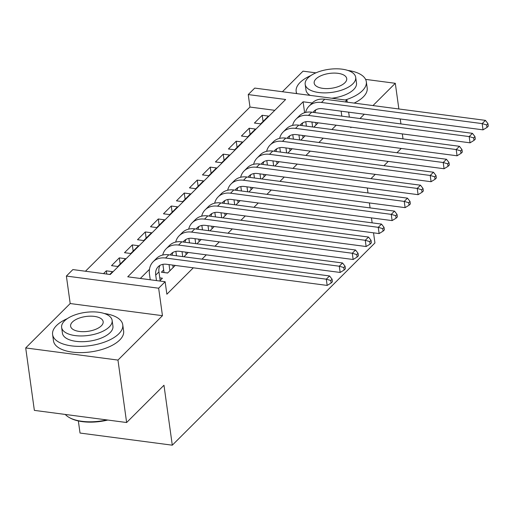 <?xml version="1.0" encoding="UTF-8"?>
<svg xmlns="http://www.w3.org/2000/svg" width="514" height="514" viewBox="0 0 514 514"><rect width="100%" height="100%" fill="white"/><g stroke="black" fill="none" stroke-linecap="round" stroke-linejoin="round"><path stroke-width="0.77" d="M274.791 110.324L249.971 107.053L248.236 94.57L254.732 88.087L346.995 100.23L345.299 101.926M315.904 72.847L303.035 71.157L282.417 91.73M78.346 420.947L80.03 433.045L172.293 445.188L374.937 242.949L373.53 232.836M172.293 445.188L163.972 385.249L126.63 422.521L34.361 410.378L25.7 347.939L117.963 360.083L162.456 315.68L158.646 288.213L66.377 276.063L72.872 269.58L110.279 274.508L285.643 99.491L248.236 94.57M162.456 315.68L70.193 303.536L25.7 347.939M70.193 303.536L66.377 276.063M249.971 107.053L85.459 271.238M398.864 108.974L395.298 83.3L365.595 79.387M403.008 138.87L402.321 133.903M400.939 123.925L400.245 118.959M126.63 422.521L117.963 360.083M313.823 127.131L318.14 122.827M300.831 140.097L305.149 135.786M287.846 153.056L292.158 148.752M274.855 166.022L279.173 161.717M261.864 178.988L266.181 174.683M248.872 191.953L253.19 187.642M235.881 204.919L240.199 200.608M222.896 217.878L227.214 213.573M209.905 230.844L214.222 226.539M196.913 243.809L201.231 239.498M183.922 256.775L188.24 252.464M163.664 269.946L161.396 272.214L167.628 273.037L175.248 265.43M106.771 274.046L106.327 270.839L103.539 273.621M120.173 264.061L119.312 257.874L111.519 265.654L117.757 266.47L125.551 258.696L119.312 257.874M133.165 251.095L132.304 244.908L124.51 252.689L130.742 253.511L138.536 245.731L132.304 244.908M146.149 238.13L145.295 231.942L137.501 239.723L143.734 240.546L151.527 232.765L145.295 231.942M159.141 225.164L158.286 218.983L150.493 226.758L156.725 227.58L164.519 219.799L158.286 218.983M172.132 212.205L171.271 206.018L163.478 213.798L169.716 214.614L177.51 206.84L171.271 206.018M185.124 199.239L184.263 193.052L176.469 200.833L182.701 201.655L190.495 193.874L184.263 193.052M198.115 186.274L197.254 180.086L189.46 187.867L195.693 188.689L203.486 180.909L197.254 180.086M211.1 173.308L210.245 167.127L202.452 174.901L208.684 175.724L216.478 167.943L210.245 167.127M224.091 160.349L223.23 154.161L215.437 161.942L221.675 162.758L229.469 154.984L223.23 154.161M237.082 147.383L236.222 141.196L228.428 148.976L234.66 149.792L242.46 142.018L236.222 141.196M250.074 134.417L249.213 128.23L241.419 136.011L247.652 136.833L255.445 129.053L249.213 128.23M109.771 274.437L112.56 271.655L106.327 270.839M260.643 123.868L268.436 116.087L262.204 115.271L254.411 123.045L260.643 123.868M312.216 102.986L303.099 101.791L127.735 276.802L165.135 281.73L166.87 294.214L193.328 267.807M202.002 259.152L206.32 254.848M214.993 246.187L219.311 241.882M227.985 233.221L232.302 228.916M240.976 220.262L245.287 215.951M253.961 207.296L258.279 202.985M266.952 194.331L271.27 190.026M279.944 181.365L284.261 177.06M292.935 168.406L297.246 164.094M305.92 155.44L310.238 151.129M318.911 142.474L323.229 138.17M331.903 129.509L336.22 125.204M149.478 269.323L140.316 278.459M159.642 281.004L162.43 278.222L159.796 277.875M350.728 127.112L350.811 127.703L351.319 127.189M359.993 118.535L364.31 114.23M372.984 105.569L395.298 83.3M349.34 117.134L348.653 112.168M347.265 102.183L346.995 100.23M341.81 116.138L341.123 111.172M165.135 281.73L158.646 288.213M367.311 187.989L367.998 192.956M369.38 202.94L370.074 207.907M371.455 217.885L372.149 222.851M401.254 148.437L396.936 152.748M388.269 161.402L383.952 165.707M375.278 174.368L370.96 178.673M304.609 112.707L303.099 101.791M263.059 121.452L262.204 115.271M160.156 280.49L158.961 271.874A14.167 10.794 45.1 0 1 160.027 265.34M156.474 280.586L155.716 275.118A14.167 10.794 45.1 0 1 158.177 266.734A14.167 10.794 45.1 0 1 166.452 264.273L327.167 285.424L326.3 279.179L165.585 258.028A21.247 16.185 -134.9 0 0 153.172 261.716A21.247 16.185 -134.9 0 0 149.484 274.296L150.242 279.764M330.778 280.509L331.125 283.008L332.423 281.711L332.076 279.211L330.778 280.509L326.3 279.179L329.545 275.941L168.83 254.783A21.247 16.185 -134.9 0 0 156.423 258.478L153.172 261.716M329.545 275.941L332.076 279.211M331.125 283.008L327.167 285.424M107.799 420.041A34.56 15.761 172.1 0 1 69.955 417.914L69.159 417.464A35.415 16.146 -7.9 0 0 106.796 419.912M65.272 414.445A35.415 16.146 -7.9 0 0 69.159 417.464M67.315 318.635A35.415 16.146 -7.9 0 0 56.508 325.561A35.415 16.146 -7.9 0 0 52.601 334.53A35.415 16.146 -7.9 0 0 80.402 346.378A35.415 16.146 -7.9 0 0 118.85 333.766A35.415 16.146 -7.9 0 0 122.756 324.797A35.415 16.146 -7.9 0 0 104.271 313.508M52.601 334.53L53.469 340.776A35.415 16.146 -7.9 0 0 81.27 352.623A35.415 16.146 -7.9 0 0 119.717 340.011A35.415 16.146 -7.9 0 0 123.623 331.042L122.756 324.797M112.136 320.415L112.932 326.159A25.494 11.623 172.1 0 1 110.124 332.622A25.494 11.623 172.1 0 1 82.439 341.701A25.494 11.623 172.1 0 1 62.425 333.168L61.629 327.424A25.494 11.623 -7.9 0 0 81.642 335.957A25.494 11.623 -7.9 0 0 109.328 326.878A25.494 11.623 -7.9 0 0 112.136 320.415A25.494 11.623 -7.9 0 0 92.122 311.889A25.494 11.623 -7.9 0 0 64.443 320.967A25.494 11.623 -7.9 0 0 61.629 327.424M101.348 325.825A16.429 7.492 -7.9 0 0 103.16 321.661A16.429 7.492 -7.9 0 0 90.258 316.168A16.429 7.492 -7.9 0 0 72.423 322.021A16.429 7.492 -7.9 0 0 70.604 326.178A16.429 7.492 -7.9 0 0 83.506 331.678A16.429 7.492 -7.9 0 0 101.348 325.825M310.874 75.558A35.415 16.146 -7.9 0 0 300.067 82.484A35.415 16.146 -7.9 0 0 296.167 91.453A35.415 16.146 -7.9 0 0 296.809 93.625M345.19 99.992A35.415 16.146 -7.9 0 0 362.409 90.689A35.415 16.146 -7.9 0 0 366.315 81.72A35.415 16.146 -7.9 0 0 347.83 70.431M354.146 103.089A35.415 16.146 -7.9 0 0 363.276 96.934A35.415 16.146 -7.9 0 0 367.182 87.965L366.315 81.72M355.701 77.338A25.494 11.623 -7.9 0 0 335.681 68.812A25.494 11.623 -7.9 0 0 308.002 77.89A25.494 11.623 -7.9 0 0 305.188 84.347A25.494 11.623 -7.9 0 0 325.201 92.88A25.494 11.623 -7.9 0 0 352.887 83.801A25.494 11.623 -7.9 0 0 355.701 77.338L356.498 83.082A25.494 11.623 172.1 0 1 353.683 89.545A25.494 11.623 172.1 0 1 331.832 98.232M310.173 95.386A25.494 11.623 172.1 0 1 305.984 90.091L305.188 84.347M344.907 82.748A16.429 7.492 -7.9 0 0 346.719 78.584A16.429 7.492 -7.9 0 0 333.817 73.091A16.429 7.492 -7.9 0 0 315.981 78.938A16.429 7.492 -7.9 0 0 314.17 83.101A16.429 7.492 -7.9 0 0 327.065 88.601A16.429 7.492 -7.9 0 0 344.907 82.748M173.147 267.531L172.813 265.108M169.903 270.769L169.048 264.614M164.011 272.561L167.718 272.947M162.887 264.337L164.017 272.459M170.179 254.963A14.167 10.794 45.1 0 1 171.168 253.768A14.167 10.794 45.1 0 1 179.437 251.307L340.159 272.459L339.291 266.22L178.576 245.062A21.247 16.185 -134.9 0 0 166.163 248.757A21.247 16.185 -134.9 0 0 162.72 255.04M172.017 255.207A14.167 10.794 45.1 0 1 173.019 252.374M343.763 267.543L344.11 270.043L345.414 268.745L345.067 266.252L343.763 267.543L339.291 266.22L342.536 262.975L181.821 241.824A21.247 16.185 -134.9 0 0 169.414 245.512L166.163 248.757M342.536 262.975L345.067 266.252M344.11 270.043L340.159 272.459M186.139 254.565L185.805 252.143M182.727 256.614L182.033 251.648M175.878 251.372L176.488 255.792M183.164 241.998A14.167 10.794 45.1 0 1 184.16 240.803A14.167 10.794 45.1 0 1 192.429 238.342L353.144 259.499L352.283 253.254L191.561 232.097A21.247 16.185 -134.9 0 0 179.155 235.791A21.247 16.185 -134.9 0 0 175.704 242.081M185.001 242.242A14.167 10.794 45.1 0 1 186.01 239.415M356.755 254.584L357.101 257.077L358.399 255.779L358.052 253.286L356.755 254.584L352.283 253.254L355.527 250.016L194.812 228.858A21.247 16.185 -134.9 0 0 182.399 232.546L179.155 235.791M355.527 250.016L358.052 253.286M357.101 257.077L353.144 259.499M199.13 241.599L198.789 239.177M195.718 243.649L195.024 238.682M188.869 238.406L189.48 242.833M196.155 229.032A14.167 10.794 45.1 0 1 197.145 227.837A14.167 10.794 45.1 0 1 205.42 225.376L366.135 246.534L365.268 240.289L204.553 219.137A21.247 16.185 -134.9 0 0 192.146 222.825A21.247 16.185 -134.9 0 0 188.696 229.115M197.993 229.276A14.167 10.794 45.1 0 1 199.002 226.449M369.746 241.619L370.093 244.118L371.391 242.82L371.044 240.321L369.746 241.619L365.268 240.289L368.519 237.05L207.804 215.893A21.247 16.185 -134.9 0 0 195.391 219.587L192.146 222.825M368.519 237.05L371.044 240.321M370.093 244.118L366.135 246.534M212.115 228.634L211.781 226.218M208.703 230.683L208.016 225.717M201.854 225.44L202.471 229.867M209.147 216.073A14.167 10.794 45.1 0 1 210.136 214.878A14.167 10.794 45.1 0 1 218.411 212.417L379.126 233.568L378.259 227.323L217.544 206.172A21.247 16.185 -134.9 0 0 205.131 209.86A21.247 16.185 -134.9 0 0 201.687 216.15M210.984 216.31A14.167 10.794 45.1 0 1 211.986 213.483M382.737 228.653L383.084 231.152L384.382 229.854L384.035 227.355L382.737 228.653L378.259 227.323L381.51 224.085L220.789 202.927A21.247 16.185 -134.9 0 0 208.382 206.622L205.131 209.86M381.51 224.085L384.035 227.355M383.084 231.152L379.126 233.568M225.106 215.674L224.772 213.252M221.695 217.724L221.007 212.757M214.846 212.481L215.462 216.902M222.138 203.107A14.167 10.794 45.1 0 1 223.127 201.912A14.167 10.794 45.1 0 1 231.403 199.451L392.118 220.602L391.25 214.364L230.535 193.206A21.247 16.185 -134.9 0 0 218.122 196.901A21.247 16.185 -134.9 0 0 214.679 203.184M223.976 203.351A14.167 10.794 45.1 0 1 224.978 200.518M395.722 215.687L396.069 218.187L397.373 216.889L397.026 214.389L395.722 215.687L391.25 214.364L394.495 211.119L233.78 189.968A21.247 16.185 -134.9 0 0 221.373 193.656L218.122 196.901M394.495 211.119L397.026 214.389M396.069 218.187L392.118 220.602M238.098 202.709L237.764 200.287M234.686 204.758L233.998 199.792M227.837 199.516L228.454 203.936M235.123 190.141A14.167 10.794 45.1 0 1 236.119 188.946A14.167 10.794 45.1 0 1 244.388 186.486L405.103 207.643L404.242 201.398L243.52 180.241A21.247 16.185 -134.9 0 0 231.114 183.935A21.247 16.185 -134.9 0 0 227.663 190.225M236.96 190.386A14.167 10.794 45.1 0 1 237.969 187.559M408.714 202.728L409.06 205.221L410.358 203.923L410.011 201.43L408.714 202.728L404.242 201.398L407.486 198.153L246.771 177.002A21.247 16.185 -134.9 0 0 234.358 180.69L231.114 183.935M407.486 198.153L410.011 201.43M409.06 205.221L405.103 207.643M251.089 189.743L250.748 187.321M247.677 191.793L246.983 186.826M240.828 186.55L241.439 190.97M248.114 177.176A14.167 10.794 45.1 0 1 249.104 175.981A14.167 10.794 45.1 0 1 257.379 173.52L418.094 194.677L417.227 188.432L256.512 167.275A21.247 16.185 -134.9 0 0 244.105 170.969A21.247 16.185 -134.9 0 0 240.655 177.259M249.952 177.42A14.167 10.794 45.1 0 1 250.96 174.593M421.705 189.762L422.052 192.255L423.35 190.964L423.003 188.465L421.705 189.762L417.227 188.432L420.478 185.194L259.763 164.037A21.247 16.185 -134.9 0 0 247.35 167.731L244.105 170.969M420.478 185.194L423.003 188.465M422.052 192.255L418.094 194.677M264.08 176.777L263.74 174.362M260.662 178.827L259.975 173.861M253.82 173.584L254.43 178.011M261.106 164.217A14.167 10.794 45.1 0 1 262.095 163.022A14.167 10.794 45.1 0 1 270.37 160.554L431.085 181.712L430.218 175.467L269.503 154.316A21.247 16.185 -134.9 0 0 257.096 158.004A21.247 16.185 -134.9 0 0 253.646 164.294M262.943 164.454A14.167 10.794 45.1 0 1 263.952 161.627M434.696 176.797L435.043 179.296L436.341 177.998L435.994 175.499L434.696 176.797L430.218 175.467L433.469 172.229L272.748 151.071A21.247 16.185 -134.9 0 0 260.341 154.765L257.096 158.004M433.469 172.229L435.994 175.499M435.043 179.296L431.085 181.712M277.065 163.812L276.731 161.396M273.654 165.868L272.966 160.901M266.805 160.625L267.421 165.045M274.097 151.251A14.167 10.794 45.1 0 1 275.086 150.056A14.167 10.794 45.1 0 1 283.362 147.595L444.077 168.746L443.209 162.508L282.494 141.35A21.247 16.185 -134.9 0 0 270.081 145.044A21.247 16.185 -134.9 0 0 266.637 151.328M275.934 151.489A14.167 10.794 45.1 0 1 276.937 148.662M447.688 163.831L448.035 166.33L449.332 165.033L448.985 162.533L447.688 163.831L443.209 162.508L446.454 159.263L285.739 138.112A21.247 16.185 -134.9 0 0 273.332 141.8L270.081 145.044M446.454 159.263L448.985 162.533M448.035 166.33L444.077 168.746M290.057 150.853L289.723 148.43M286.645 152.902L285.957 147.936M279.796 147.659L280.413 152.08M287.088 138.285A14.167 10.794 45.1 0 1 288.078 137.09A14.167 10.794 45.1 0 1 296.347 134.629L457.068 155.787L456.201 149.542L295.486 128.384A21.247 16.185 -134.9 0 0 283.073 132.079A21.247 16.185 -134.9 0 0 279.629 138.369M288.919 138.529A14.167 10.794 45.1 0 1 289.928 135.702M460.672 150.865L461.019 153.365L462.317 152.067L461.977 149.574L460.672 150.865L456.201 149.542L459.445 146.297L298.73 125.146A21.247 16.185 -134.9 0 0 286.324 128.834L283.073 132.079M459.445 146.297L461.977 149.574M461.019 153.365L457.068 155.787M303.048 137.887L302.714 135.465M299.636 139.936L298.942 134.97M292.787 134.694L293.398 139.114M300.073 125.32A14.167 10.794 45.1 0 1 301.069 124.125A14.167 10.794 45.1 0 1 309.338 121.664L470.053 142.821L469.186 136.576L308.471 115.419A21.247 16.185 -134.9 0 0 296.064 119.113A21.247 16.185 -134.9 0 0 292.614 125.403M301.911 125.564A14.167 10.794 45.1 0 1 302.919 122.737M473.664 137.906L474.011 140.399L475.309 139.108L474.962 136.608L473.664 137.906L469.186 136.576L472.437 133.338L311.722 112.18A21.247 16.185 -134.9 0 0 299.309 115.875L296.064 119.113M472.437 133.338L474.962 136.608M474.011 140.399L470.053 142.821M316.039 124.921L315.699 122.505M312.621 126.971L311.934 122.004M305.779 121.728L306.389 126.155M313.065 112.36A14.167 10.794 45.1 0 1 314.054 111.165A14.167 10.794 45.1 0 1 322.329 108.698L483.044 129.856L482.177 123.611L321.462 102.459A21.247 16.185 -134.9 0 0 309.055 106.147A21.247 16.185 -134.9 0 0 305.605 112.438M314.902 112.598A14.167 10.794 45.1 0 1 315.911 109.771M486.655 124.941L487.002 127.44L488.3 126.142L487.953 123.643L486.655 124.941L482.177 123.611L485.428 120.372L324.713 99.215A21.247 16.185 -134.9 0 0 312.3 102.909L309.055 106.147M485.428 120.372L487.953 123.643M487.002 127.44L483.044 129.856M155.716 275.118L158.961 271.874M165.585 258.028L168.83 254.783M178.576 245.062L181.821 241.824M191.561 232.097L194.812 228.858M204.553 219.137L207.804 215.893M217.544 206.172L220.789 202.927M230.535 193.206L233.78 189.968M243.52 180.241L246.771 177.002M256.512 167.275L259.763 164.037M269.503 154.316L272.748 151.071M282.494 141.35L285.739 138.112M295.486 128.384L298.73 125.146M308.471 115.419L311.722 112.18M321.462 102.459L324.713 99.215M296.167 91.453L296.456 93.58"/></g></svg>
